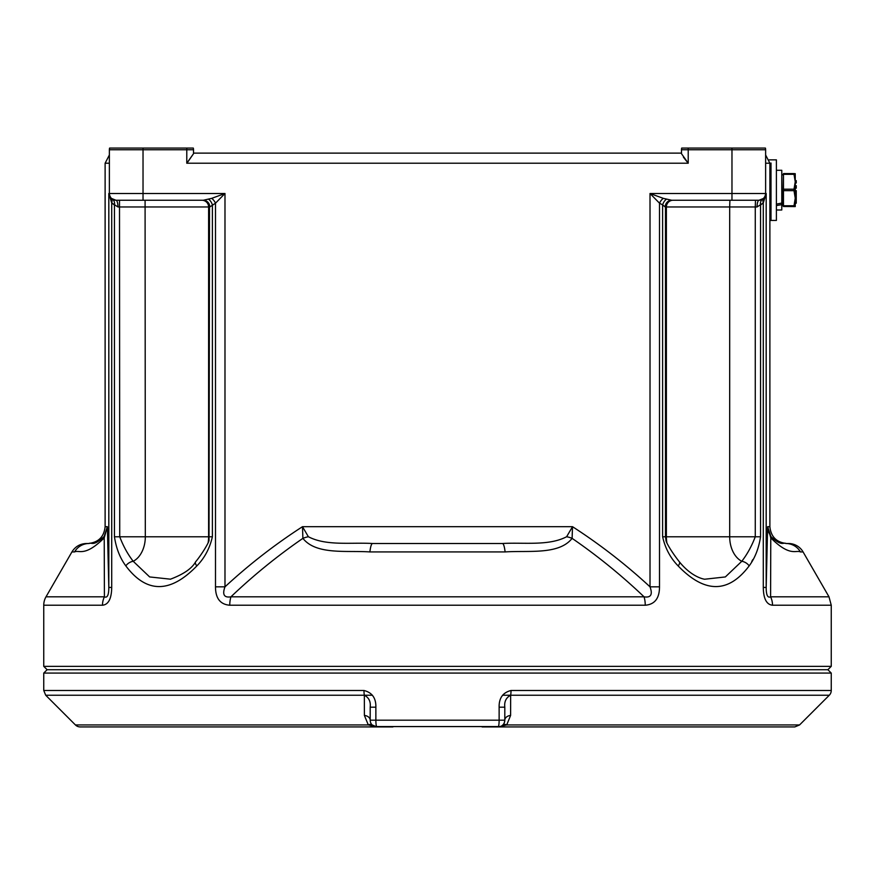 <?xml version="1.0" encoding="UTF-8"?>
<svg xmlns="http://www.w3.org/2000/svg" width="875" height="875" viewBox="0 0 875 875"><rect width="100%" height="100%" fill="white"/><g stroke="black" fill="none" stroke-linecap="round" stroke-linejoin="round"><path stroke-width="1.31" d="M800.395 551.928L800.45 551.928C796.097 549.664 790.136 557.255 770.777 537.873L767.627 526.684L769.88 526.684L769.88 163.22L765.625 163.22M788.506 543.506A16.822 16.822 0 0 1 803.075 551.928L800.45 551.928A16.822 16.702 -90 0 0 785.98 543.506L788.506 543.506L785.98 543.506C783.202 541.888 782.217 547.127 770.864 536.484L768.502 531.891M769.88 526.684C770.952 536.834 776.562 542.434 786.712 543.506M803.075 551.928L828.997 596.816L770.591 596.816C767.648 598.161 766.183 595.044 766.183 587.442L767.627 526.684L770.864 536.484A16.822 3.522 -35.8 0 1 770.777 537.873L770.591 596.816A16.822 14.317 90 0 1 772.505 605.227C766.533 604.603 763.459 598.675 763.284 587.442L763.284 202.923A6.727 4.856 45.1 0 1 764.039 198.22L766.183 193.506L763.284 202.923L757.05 206.97A6.727 2.013 90 0 1 759.062 200.244L671.661 200.244L663.305 198.352L650.016 193.506L731.97 193.506L731.97 149.756L681.494 149.756A6.727 6.727 0 0 1 681.702 148.072L765.406 148.072A6.727 6.727 0 0 1 765.625 149.756L765.625 193.506A6.727 6.727 0 0 1 758.898 200.244C762.956 199.817 765.198 197.564 765.625 193.506L766.183 193.506L766.183 587.442L763.284 587.442M765.625 154.984L769.88 163.22M193.506 153.125L681.494 153.125M186.78 148.072L193.298 148.072A6.727 6.727 0 0 1 193.506 149.756L193.506 153.705L186.78 163.22L186.78 148.072L143.03 148.072L143.03 149.756L109.375 149.756L109.375 193.506A6.727 6.727 0 0 0 116.102 200.244L132.934 200.244M109.594 148.072A6.727 6.727 0 0 0 109.375 149.756A6.727 6.727 0 0 1 109.594 148.072L143.03 148.072M688.22 148.072L688.22 163.22L681.494 153.705L681.494 149.756A6.727 6.727 0 0 1 681.702 148.072M187.873 161.875L193.506 153.705M683.408 157.161L687.619 162.488M119.503 200.244L119.733 536.78L208.611 536.78L208.611 206.97L117.95 206.97L111.716 202.923L111.716 587.442C111.541 598.675 108.467 604.614 102.495 605.227A16.822 14.317 -90 0 1 104.409 596.816L104.223 537.873C84.645 557.364 78.925 549.609 74.55 551.928A16.822 16.702 -90 0 1 89.02 543.506L86.494 543.506L89.02 543.506C91.809 541.888 92.75 547.138 104.136 536.484L107.373 526.684L104.223 537.873A16.822 3.522 -144.2 0 1 104.136 536.484C92.783 547.127 91.798 541.888 89.02 543.506L88.287 543.506C98.438 542.434 104.048 536.834 105.12 526.684L105.12 163.22L109.375 154.984M115.97 200.244L114.745 200.134M203.339 200.244L211.695 198.352L224.984 193.506L215.491 203.186L209.781 206.97A6.727 6.442 90 0 0 203.339 200.244L116.102 200.244A6.727 6.727 0 0 1 109.375 193.506L143.03 193.506L143.03 200.244M762.617 199.281A6.727 5.239 59.7 0 0 760.55 205.056L760.55 536.78C758.8 548.33 754.994 558.042 749.153 565.917C728.383 593.458 704.714 593.458 678.147 565.917A6.727 2.866 142.5 0 0 679.383 561.816L679.383 561.816C689.795 574.733 700.273 578.561 704.659 579.228L725.342 576.942L741.781 561.291C747.173 554.356 751.669 546.186 755.267 536.78L755.267 206.97L755.497 200.244L759.062 200.244L764.039 198.22M731.97 148.072L711.78 148.072L731.97 148.072L731.97 149.756L765.625 149.756A6.727 6.727 0 0 0 765.406 148.072M43.75 666.345L831.25 666.345L827.881 669.714L831.25 673.072L43.75 673.072L47.119 669.714L827.881 669.714L47.119 669.714L43.75 666.345L43.75 605.227A16.822 16.822 0 0 1 46.003 596.816L104.409 596.816C107.341 598.183 108.806 595.055 108.817 587.442L108.817 193.506L111.716 202.923A6.727 4.856 134.9 0 0 110.961 198.22L108.817 193.506L110.961 198.22L115.938 200.244A6.727 2.013 90 0 1 117.95 206.97M86.494 543.506C80.139 543.725 75.283 546.525 71.925 551.928L74.605 551.928M105.12 526.684L107.373 526.684L108.817 587.442L111.716 587.442M111.716 202.923L114.45 205.056A6.727 5.239 120.3 0 0 112.383 199.281M208.534 199.205A6.727 3.62 66.3 0 1 212.384 204.892L212.384 536.78C209.759 548.33 204.575 558.042 196.853 565.917C170.22 593.458 146.552 593.458 125.847 565.917C119.995 558.042 116.2 548.33 114.45 536.78L119.733 536.78C123.32 546.175 127.816 554.345 133.219 561.291L149.658 576.942L170.527 579.184M196.853 565.917A6.727 2.866 37.5 0 1 195.617 561.816L195.617 561.816C201.523 554.837 209.333 541.931 209.016 540.203L209.508 206.97L208.611 206.97A6.727 6.727 90 0 0 201.884 200.244M193.298 148.072A6.727 6.727 0 0 1 193.506 149.756L143.03 149.756L143.03 193.506L224.984 193.506L224.984 586.83C222.13 594.584 224.109 597.92 230.945 596.816A16.822 8.881 90 0 0 229.753 605.227C220.248 604.45 215.502 598.314 215.491 586.83L215.491 203.186A6.727 3.336 56.6 0 0 211.695 198.352M215.491 586.83L224.984 586.83C249.102 564.528 274.936 544.48 302.488 526.684L308.372 536.725C326.386 546.186 351.17 542.227 372.597 543.506L502.403 543.506C523.841 542.227 548.68 546.175 566.628 536.725L572.513 526.684C600.064 544.48 625.898 564.528 650.016 586.83L650.016 193.506L659.509 203.186A6.727 3.336 123.4 0 1 663.305 198.352M308.372 536.725A16.822 9.767 -16.5 0 0 302.892 538.355C277.375 555.931 253.389 575.422 230.945 596.816L644.055 596.816C621.611 575.422 597.625 555.931 572.108 538.355C558.928 555.122 528.533 550.353 505.094 551.928L369.906 551.928C346.566 550.342 316.258 555.188 302.892 538.355L302.488 526.684L572.513 526.684L572.108 538.355A16.822 9.767 -163.5 0 0 566.628 536.725M505.094 551.928A16.822 3.106 -90 0 0 502.403 543.506M369.906 551.928A16.822 3.106 -90 0 1 372.597 543.506M645.247 605.227A16.822 8.881 90 0 0 644.055 596.816C650.869 597.931 652.859 594.606 650.016 586.83L659.509 586.83C659.498 598.314 654.741 604.45 645.247 605.227L229.753 605.227M672.219 200.244A6.727 6.727 90 0 0 665.492 206.97L665.492 536.78L729.684 536.78L729.684 206.97L665.219 206.97L662.616 204.892A6.727 3.62 113.7 0 1 666.466 199.205M665.219 206.97A6.727 6.442 90 0 1 671.661 200.244M678.147 565.917C670.414 558.042 665.241 548.33 662.616 536.78L665.492 536.78L665.984 540.203C665.667 541.734 671.519 551.95 679.383 561.816M751.767 561.444L752.806 559.595M831.25 666.345L831.25 605.227L772.505 605.227M662.616 536.78L662.616 204.892L659.509 203.186L659.509 586.83M145.086 200.244L145.316 536.78A26.119 18.473 90 0 1 133.219 561.291A6.727 3.708 149.4 0 0 125.847 565.917M760.55 536.78L729.684 536.78A26.119 18.473 90 0 0 741.781 561.291A6.727 3.708 30.6 0 1 749.153 565.917M760.55 205.056L763.284 202.923M43.75 673.072L43.75 690.484L363.978 690.484C372.127 692.552 376.097 698.119 375.867 707.186L375.867 720.191A6.727 1.05 90 0 0 376.928 726.928L368.309 724.948A6.727 3.391 135 0 1 372.159 724.948L376.928 726.928L80.194 726.928A6.727 6.727 0 0 1 75.436 724.948L45.719 695.242L364.35 695.242C368.889 697.605 370.836 701.586 370.191 707.186L375.867 707.186M502.556 695.242L510.65 695.242A6.727 1.258 -90 0 0 511.022 690.484C502.863 692.552 498.903 698.119 499.133 707.186L504.809 707.186L504.809 720.191A6.727 6.727 0 0 1 498.072 726.928L500.511 726.469M831.25 673.072L831.25 690.484A6.727 6.727 0 0 1 829.281 695.242L510.65 695.242L510.606 715.433L506.691 724.948L498.072 726.928A6.727 1.05 -90 0 0 499.133 720.191L499.133 707.186M170.581 726.928L392.908 726.928L170.581 726.928M482.092 726.928L704.419 726.928L482.092 726.928M504.383 722.542L504.809 720.191A6.727 6.727 0 0 1 498.072 726.928L794.806 726.928L799.564 724.948L506.691 724.948A6.727 3.391 45 0 0 502.841 724.948M75.436 724.948L368.309 724.948L364.394 715.433A6.727 4.802 180 0 1 370.191 720.191L370.191 707.186M510.606 715.433A6.727 4.802 -0 0 0 504.809 720.191L370.191 720.191A6.727 6.727 0 0 0 376.928 726.928A6.727 6.727 0 0 1 370.191 720.191M364.394 715.433L364.35 695.242A6.727 1.258 -90 0 1 363.978 690.484M510.65 695.242C506.111 697.616 504.153 701.597 504.809 707.186M753.342 726.928L781.277 726.928M500.227 726.567L374.773 726.567M776.398 210L781.78 210L781.78 170.286L776.398 170.286M776.398 205.57L781.78 204.619L781.78 203.066L776.398 204.127M771.006 163.023L771.006 220.434L771.006 163.023M783.464 189.197L783.464 190.662L794.008 190.662L794.008 189.197L783.464 189.197L783.464 174.311L794.008 174.311L794.008 173.589L795.244 173.688L795.244 206.598L794.008 206.5L794.008 205.756L783.464 205.756L783.464 206.5L794.008 206.5M795.244 182.995L796.25 182.995L796.25 180.633L795.244 180.633L795.244 181.759L794.008 174.311M794.008 173.589L783.464 173.589L783.464 174.311M795.244 206.598L783.464 206.5M783.464 190.662L783.464 205.756M794.008 189.197L795.244 181.759M794.008 190.662L795.244 198.209L794.008 205.756M743.455 200.244L759.062 200.244M795.244 190.652L796.25 190.652L796.25 193.123L795.244 193.123M796.25 193.003L795.244 193.003M796.25 193.123L796.25 203.219L795.244 203.219M796.25 203.219L795.244 203.252M795.244 185.642L796.25 185.642L796.25 188.191L795.244 188.191M796.25 187.994L795.244 187.994M796.25 182.995L795.244 183.094M769.88 220.434L776.398 220.434L776.398 159.852L769.311 159.852M109.375 163.22L105.12 163.22M209.781 206.97L209.508 206.97A6.727 6.727 90 0 0 202.781 200.244M731.97 200.244L731.97 193.506L765.625 193.506M688.22 163.22L186.78 163.22M666.87 542.73A26.119 18.473 90 0 1 666.389 536.78L666.389 206.97A6.727 6.727 90 0 1 673.116 200.244M757.05 206.97L729.684 206.97L729.914 200.244M108.817 193.506L109.375 193.506M208.13 542.73A26.119 18.473 90 0 0 208.611 536.78L212.384 536.78M102.495 605.227L43.75 605.227M114.45 536.78L114.45 205.056M511.022 690.484L831.25 690.484M364.35 695.242L372.444 695.242M781.78 175.591L782.119 205.286L783.125 205.866L783.464 173.841M71.925 551.928L46.003 596.816M195.617 561.816C191.953 568.487 183.52 574.284 170.33 579.228L170.33 579.228M831.25 605.227L828.997 596.816M799.564 724.948L829.281 695.242M43.75 690.484L45.719 695.242M783.125 205.866L783.464 206.445M782.119 175.011L783.125 174.42M782.119 205.286L781.78 204.695"/></g></svg>
